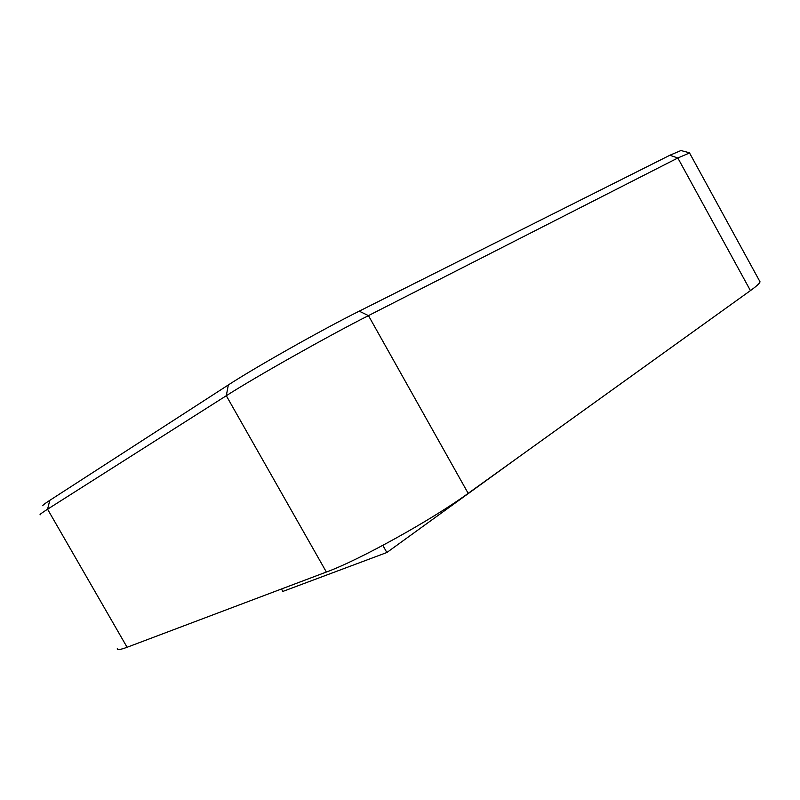 <?xml version="1.0" encoding="UTF-8"?>
<svg xmlns="http://www.w3.org/2000/svg" width="800" height="800" viewBox="0 0 800 800"><rect width="100%" height="100%" fill="white"/><g stroke="black" fill="none" stroke-linecap="round" stroke-linejoin="round"><path stroke-width="1.2" d="M281.48 588.99L282.87 591.42L386.86 552.51L382.83 545.37M518.97 456.87L386.86 552.51M117.31 648.56C117.17 650.18 120.43 649.76 127.09 647.27L326.37 572.04C359.12 560.15 432.12 519.67 468.18 493.35L750.44 290.6C756.69 286.09 759.88 283.14 760 281.76L759.66 281.13M40.16 514.83C39.33 514.76 41.8 512.88 47.57 509.21L226.3 395.72C255.43 377.03 328.63 335.78 368.46 315.62L677.83 157.99L689.55 152.96M680.94 150.55L669.85 155.26L359.21 311.17C322.25 329.58 255.27 367.36 228.34 384.95L49.8 500.35C44.46 503.81 42.16 505.63 42.89 505.79M750.44 290.6L677.83 157.99L669.85 155.26M359.21 311.17L368.46 315.62L468.18 493.35M127.09 647.27L47.57 509.21L49.8 500.35M326.37 572.04L226.3 395.72L228.34 384.95M689.42 152.74L760 281.76M680.68 150.48L689.34 152.74"/></g></svg>

